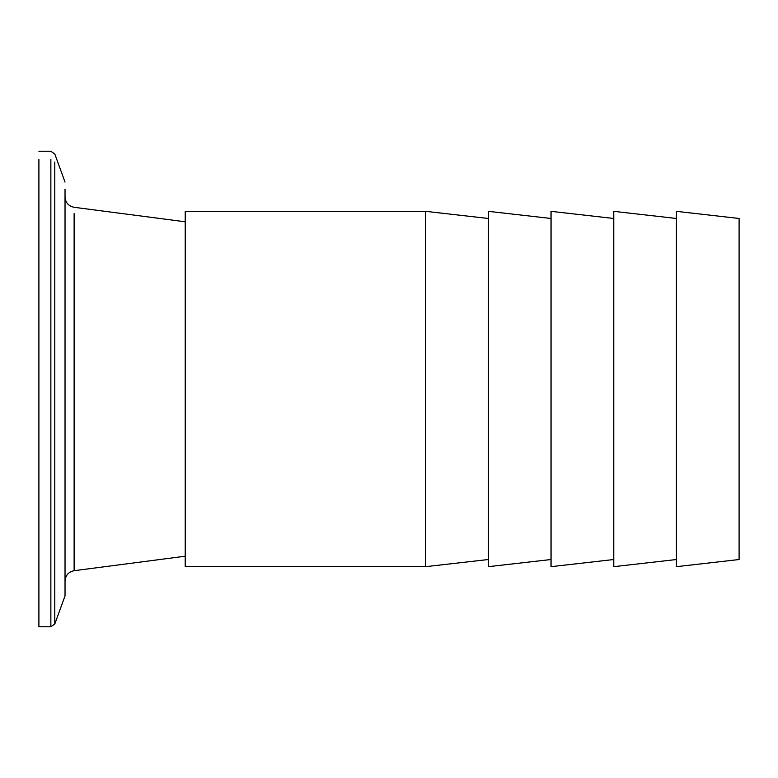 <?xml version="1.0" encoding="UTF-8"?>
<svg xmlns="http://www.w3.org/2000/svg" width="778" height="778" viewBox="0 0 778 778"><rect width="100%" height="100%" fill="white"/><g stroke="black" fill="none" stroke-linecap="round" stroke-linejoin="round"><path stroke-width="1.17" d="M50.862 159.432L50.862 626.757L54.791 624.005L65.031 595.89L65.031 189.229M50.862 626.757L38.9 626.757L38.9 159.432M488.283 566.666L488.283 211.334L488.283 566.666L488.38 211.334L488.38 566.666L550.989 559.528M488.283 559.528L425.683 566.666L425.683 211.334L425.683 566.666L185.213 566.666L185.213 211.334L425.683 211.334L488.283 218.472M550.989 566.666L550.989 211.334L550.989 566.666L551.087 211.334L551.087 566.666L613.686 559.528M613.686 566.666L613.686 211.334L613.686 566.666L613.793 211.334L613.793 566.666L676.393 559.528M676.393 566.666L676.393 211.334L676.393 566.666L676.5 211.334L676.5 566.666L739.1 559.528L739.1 218.472L676.393 211.334M185.213 556.212L74.124 570.702L74.124 213.551M54.791 624.005L54.791 162.087M74.124 570.702C68.513 571.888 65.478 575.341 65.031 581.069M185.213 221.788L74.124 207.298C68.513 206.112 65.478 202.659 65.031 196.931M38.9 151.243L50.862 151.243L54.791 153.995L65.031 182.11M550.989 218.472L488.283 211.334M613.686 218.472L550.989 211.334M676.393 218.472L613.686 211.334"/></g></svg>
